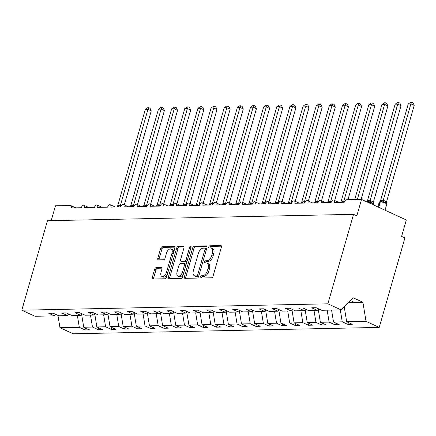 <?xml version="1.0" encoding="UTF-8"?>
<svg xmlns="http://www.w3.org/2000/svg" width="436" height="436" viewBox="0 0 436 436"><rect width="100%" height="100%" fill="white"/><g stroke="black" fill="none" stroke-linecap="round" stroke-linejoin="round"><path stroke-width="0.65" d="M200.2 276.909A1.204 0.676 -65.3 0 0 200.418 277.988A1.204 0.676 -65.3 0 0 200.598 278.021L211.569 277.792A1.717 0.965 -65.3 0 0 213.062 276.157L221.379 247.147A1.717 0.965 -65.3 0 0 221.063 245.61A1.717 0.965 -65.3 0 0 220.812 245.561L209.841 245.79A1.204 0.676 -65.3 0 0 208.795 246.929A1.204 0.676 -65.3 0 0 209.018 248.008A1.204 0.676 -65.3 0 0 209.193 248.046L210.615 248.013A5.499 3.079 -65.3 0 1 211.427 248.177A5.499 3.079 -65.3 0 1 212.441 253.103L211.743 255.518A5.499 3.079 -65.3 0 1 206.964 260.744L205.541 260.777A1.204 0.676 -65.3 0 0 204.495 261.922A1.204 0.676 -65.3 0 0 204.718 262.995A1.204 0.676 -65.3 0 0 204.898 263.033L206.315 263.001A5.499 3.079 -65.3 0 1 207.133 263.164A5.499 3.079 -65.3 0 1 208.141 268.091L207.449 270.511A5.499 3.079 -65.3 0 1 202.664 275.737L201.247 275.765A1.204 0.676 -65.3 0 0 200.2 276.909M207.133 263.164L208.446 263.769A5.499 3.079 -65.3 0 1 209.46 268.696L208.762 271.116A5.499 3.079 -65.3 0 1 203.983 276.342L202.56 276.37A1.204 0.676 -65.3 0 0 201.514 277.514A1.204 0.676 -65.3 0 0 201.448 278.005M221.45 246.177L211.16 246.395A1.204 0.676 -65.3 0 0 210.114 247.534A1.204 0.676 -65.3 0 0 210.043 248.024M211.427 248.177L212.746 248.782A5.499 3.079 -65.3 0 1 213.754 253.708L213.062 256.123A5.499 3.079 -65.3 0 1 208.283 261.349L206.86 261.382A1.204 0.676 -65.3 0 0 205.814 262.526A1.204 0.676 -65.3 0 0 205.743 263.017M156.132 267.655A1.717 0.965 -65.3 0 0 154.638 269.29L152.306 277.427A1.717 0.965 -65.3 0 0 152.622 278.964A1.717 0.965 -65.3 0 0 152.873 279.018L165.059 278.762A1.717 0.965 -65.3 0 0 166.552 277.127L174.869 248.117A1.717 0.965 -65.3 0 0 174.553 246.58A1.717 0.965 -65.3 0 0 174.302 246.531L162.116 246.781A1.717 0.965 -65.3 0 0 160.622 248.416L157.805 258.248A1.717 0.965 -65.3 0 0 158.121 259.785A1.717 0.965 -65.3 0 0 158.372 259.84L163.587 259.731A1.717 0.965 -65.3 0 0 165.081 258.096L166.481 253.218A4.594 2.578 -65.3 0 1 171.157 248.989A4.594 2.578 -65.3 0 1 172.002 253.103L166.53 272.206A4.594 2.578 -65.3 0 1 161.849 276.435A4.594 2.578 -65.3 0 1 161.004 272.32L161.92 269.137A1.717 0.965 -65.3 0 0 161.603 267.595A1.717 0.965 -65.3 0 0 161.347 267.546L156.132 267.655L157.451 268.26A1.717 0.965 -65.3 0 0 155.957 269.889L153.619 278.032A1.717 0.965 -65.3 0 0 153.554 279.002M327.877 303.821L21.8 310.203L35 316.269L54.353 315.866L48.723 313.277L53.143 313.184L58.773 315.773L67.504 315.588L61.874 313.004L66.288 312.912L71.918 315.495L80.649 315.315L75.019 312.732L79.439 312.639L85.069 315.223L93.8 315.043L88.17 312.454L92.585 312.361L98.214 314.95L106.945 314.765L101.316 312.181L105.735 312.089L111.365 314.672L120.091 314.492L114.461 311.909L118.881 311.816L124.511 314.4L133.242 314.22L127.612 311.631L132.026 311.544L137.656 314.127L146.387 313.942L140.757 311.358L145.177 311.266L150.807 313.849L159.538 313.669L153.908 311.086L158.323 310.993L163.952 313.577L172.683 313.397L167.053 310.808L171.473 310.721L177.103 313.304L185.829 313.119L180.204 310.536L184.619 310.443L190.249 313.032L198.98 312.846L193.35 310.263L197.77 310.17L203.394 312.754L212.125 312.574L206.495 309.991L210.915 309.898L216.545 312.481L225.276 312.301L219.646 309.713L224.06 309.62L229.69 312.209L238.421 312.023L232.791 309.44L237.211 309.347L242.841 311.931L251.572 311.751L245.942 309.168L250.357 309.075L255.987 311.658L264.717 311.478L259.088 308.89L263.507 308.797L269.137 311.386L277.863 311.2L272.233 308.617L276.653 308.525L282.283 311.108L291.014 310.928L285.384 308.345L289.798 308.252L295.428 310.835L304.159 310.655L298.529 308.067L302.949 307.98L308.579 310.563L317.31 310.377L311.68 307.794L316.095 307.702L321.724 310.285L341.077 309.882L327.877 303.821L353.536 214.338L356.828 215.847L361.537 199.426L346.549 199.743A2.627 1.472 114.7 0 0 344.266 202.233L334.276 202.446A2.627 1.472 -65.3 0 0 333.791 200.091A2.627 1.472 -65.3 0 0 331.12 202.511L321.125 202.718A2.627 1.472 -65.3 0 0 320.645 200.364A2.627 1.472 -65.3 0 0 317.969 202.784L307.98 202.991A2.627 1.472 -65.3 0 0 307.494 200.642A2.627 1.472 -65.3 0 0 304.824 203.056L294.829 203.269A2.627 1.472 -65.3 0 0 294.349 200.914A2.627 1.472 -65.3 0 0 291.673 203.334L281.683 203.541A2.627 1.472 -65.3 0 0 281.198 201.187A2.627 1.472 -65.3 0 0 278.528 203.607L268.538 203.814A2.627 1.472 -65.3 0 0 268.053 201.465A2.627 1.472 -65.3 0 0 265.382 203.879L255.387 204.092A2.627 1.472 -65.3 0 0 254.907 201.737A2.627 1.472 -65.3 0 0 252.231 204.157L242.242 204.364A2.627 1.472 -65.3 0 0 241.757 202.01A2.627 1.472 -65.3 0 0 239.086 204.43L229.091 204.637A2.627 1.472 -65.3 0 0 228.611 202.288A2.627 1.472 -65.3 0 0 225.935 204.702L215.945 204.909A2.627 1.472 -65.3 0 0 215.46 202.56A2.627 1.472 -65.3 0 0 212.79 204.98L202.795 205.187A2.627 1.472 -65.3 0 0 202.315 202.833A2.627 1.472 -65.3 0 0 199.639 205.252L189.649 205.46A2.627 1.472 -65.3 0 0 189.164 203.105A2.627 1.472 -65.3 0 0 186.494 205.525L176.504 205.732A2.627 1.472 -65.3 0 0 176.019 203.383A2.627 1.472 -65.3 0 0 173.348 205.797L163.353 206.01A2.627 1.472 -65.3 0 0 162.873 203.656A2.627 1.472 -65.3 0 0 160.197 206.075L150.207 206.283A2.627 1.472 -65.3 0 0 149.722 203.928A2.627 1.472 -65.3 0 0 147.052 206.348L137.057 206.555A2.627 1.472 -65.3 0 0 136.577 204.206A2.627 1.472 -65.3 0 0 133.901 206.62L123.911 206.833A2.627 1.472 -65.3 0 0 123.426 204.479A2.627 1.472 -65.3 0 0 120.756 206.898L110.766 207.105A2.627 1.472 -65.3 0 0 110.281 204.751A2.627 1.472 -65.3 0 0 107.61 207.171L97.615 207.378A2.627 1.472 -65.3 0 0 97.135 205.029A2.627 1.472 -65.3 0 0 94.459 207.443L84.47 207.656A2.627 1.472 -65.3 0 0 83.984 205.302A2.627 1.472 -65.3 0 0 81.314 207.721L71.319 207.928A2.627 1.472 -65.3 0 0 70.839 205.574A2.627 1.472 -65.3 0 0 70.447 205.498L55.459 205.808L51.208 220.638M21.8 310.203L47.459 220.72L353.536 214.338M184.412 276.756A1.717 0.965 -65.3 0 0 184.728 278.299A1.717 0.965 -65.3 0 0 184.984 278.348L197.165 278.092A1.717 0.965 -65.3 0 0 198.658 276.462L206.98 247.452A1.717 0.965 -65.3 0 0 206.664 245.909A1.717 0.965 -65.3 0 0 206.408 245.86L194.227 246.111A1.717 0.965 -65.3 0 0 192.734 247.746L184.412 276.756L185.731 277.361A1.717 0.965 -65.3 0 0 185.66 278.332M181.109 278.43L168.928 278.68A1.717 0.965 -65.3 0 1 168.672 278.631A1.717 0.965 -65.3 0 1 168.356 277.094L176.678 248.079A1.717 0.965 -65.3 0 1 178.171 246.449L183.387 246.34A1.717 0.965 -65.3 0 1 183.638 246.389A1.717 0.965 -65.3 0 1 183.954 247.931L180.58 259.692A1.717 0.965 -65.3 0 0 180.896 261.235A1.717 0.965 -65.3 0 0 181.153 261.284L184.613 261.213A1.717 0.965 -65.3 0 0 186.107 259.578L189.616 247.332A1.204 0.676 -65.3 0 1 190.843 246.226A1.204 0.676 -65.3 0 1 191.066 247.299L182.608 276.795A1.717 0.965 -65.3 0 1 181.109 278.43M54.353 315.866L55.808 314.411M67.504 315.588L68.953 314.133M80.649 315.315L82.099 313.86M93.8 315.043L95.25 313.588M106.945 314.765L108.395 313.31M120.091 314.492L121.546 313.037M133.242 314.22L134.691 312.765M146.387 313.942L147.837 312.492M159.538 313.669L160.988 312.214M172.683 313.397L174.133 311.942M185.829 313.119L187.284 311.669M198.98 312.846L200.429 311.391M212.125 312.574L213.58 311.119M225.276 312.301L226.725 310.846M238.421 312.023L239.871 310.568M251.572 311.751L253.022 310.296M264.717 311.478L266.167 310.023M277.863 311.2L279.318 309.745M291.014 310.928L292.463 309.473M304.159 310.655L305.609 309.2M85.478 328.03L84.938 329.905L89.358 329.812L83.728 327.229L92.459 327.044L90.497 315.108M81.614 314.351L83.728 327.229M98.623 327.758L98.084 329.632L102.504 329.54L96.874 326.956L105.605 326.771L103.648 314.836M94.759 314.073L96.874 326.956M111.769 327.485L111.235 329.354L115.649 329.262L110.025 326.678L118.75 326.499L116.794 314.563M107.91 313.8L110.025 326.678M124.919 327.207L124.38 329.082L128.8 328.989L123.17 326.406L131.901 326.221L129.939 314.285M121.055 313.528L123.17 326.406M138.065 326.935L137.531 328.809L141.945 328.717L136.315 326.133L145.046 325.948L143.09 314.013M134.206 313.25L136.315 326.133M151.216 326.662L150.676 328.531L155.096 328.444L149.466 325.856L158.197 325.676L156.235 313.74M147.352 312.977L149.466 325.856M164.361 326.384L163.827 328.259L168.242 328.166L162.612 325.583L171.343 325.403L169.386 313.462M160.497 312.705L162.612 325.583M177.512 326.112L176.972 327.986L181.392 327.894L175.763 325.31L184.488 325.125L182.531 313.19M173.648 312.432L175.763 325.31M190.657 325.839L190.118 327.709L194.538 327.621L188.908 325.033L197.639 324.853L195.682 312.917M186.793 312.154L188.908 325.033M203.803 325.561L203.269 327.436L207.683 327.343L202.053 324.76L210.784 324.58L208.828 312.639M199.944 311.882L202.053 324.76M216.954 325.289L216.414 327.163L220.834 327.071L215.204 324.488L223.935 324.302L221.973 312.367M213.09 311.609L215.204 324.488M230.099 325.016L229.565 326.891L233.979 326.798L228.35 324.21L237.08 324.03L235.124 312.094M226.24 311.331L228.35 324.21M243.25 324.738L242.71 326.613L247.13 326.52L241.5 323.937L250.226 323.757L248.269 311.822M239.386 311.059L241.5 323.937M256.395 324.466L255.856 326.341L260.276 326.248L254.646 323.665L263.377 323.479L261.42 311.544M252.531 310.786L254.646 323.665M269.541 324.193L269.007 326.068L273.421 325.975L267.791 323.387L276.522 323.207L274.566 311.271M265.682 310.508L267.791 323.387M282.692 323.921L282.152 325.79L286.572 325.697L280.942 323.114L289.673 322.934L287.711 310.999M278.827 310.236L280.942 323.114M295.837 323.643L295.303 325.518L299.717 325.425L294.087 322.842L302.818 322.656L300.862 310.721M291.978 309.963L294.087 322.842M308.988 323.37L308.448 325.245L312.868 325.152L307.238 322.569L315.969 322.384L314.007 310.448M305.124 309.685L307.238 322.569M322.133 323.098L321.599 324.967L326.014 324.88L320.384 322.291L329.115 322.111L327.158 310.176M318.269 309.413L320.384 322.291M335.284 322.82L334.744 324.695L339.159 324.602L333.535 322.019L342.26 321.839L347.89 324.422L352.31 324.33L346.68 321.746L366.033 321.343L379.233 327.403L404.897 237.914L401.605 236.405L406.308 219.984L361.537 199.426M331.573 310.083L333.535 322.019M317.31 310.377L318.76 308.928M344.217 306.737L346.68 321.746M77.352 315.386L79.308 327.322L84.938 329.905M98.084 329.632L92.459 327.044M111.235 329.354L105.605 326.771M124.38 329.082L118.75 326.499M137.531 328.809L131.901 326.221M150.676 328.531L145.046 325.948M163.827 328.259L158.197 325.676M176.972 327.986L171.343 325.403M190.118 327.709L184.488 325.125M203.269 327.436L197.639 324.853M216.414 327.163L210.784 324.58M229.565 326.891L223.935 324.302M242.71 326.613L237.08 324.03M255.856 326.341L250.226 323.757M269.007 326.068L263.377 323.479M282.152 325.79L276.522 323.207M295.303 325.518L289.673 322.934M308.448 325.245L302.818 322.656M321.599 324.967L315.969 322.384M334.744 324.695L329.115 322.111M57.934 315.386L59.955 327.725L79.308 327.322M59.955 327.725L73.155 333.785L379.233 327.403M340.303 309.898L342.26 321.839M348.429 322.547L347.89 324.422M341.077 309.882L353.155 297.777L362.899 302.252L366.033 321.343M348.391 302.551L362.899 302.252M350.391 300.546L354.484 302.426M207.046 246.476L195.541 246.716A1.717 0.965 -65.3 0 0 194.047 248.351L185.731 277.361M196.68 275.863A1.204 0.676 -65.3 0 0 197.726 274.718L205.024 249.25A1.204 0.676 -65.3 0 0 204.806 248.177A1.204 0.676 -65.3 0 0 204.626 248.139L203.127 248.171A5.499 3.079 -65.3 0 0 198.347 253.398L193.355 270.805A5.499 3.079 -65.3 0 0 194.363 275.732A5.499 3.079 -65.3 0 0 195.181 275.89L196.68 275.863L197.993 276.468A1.204 0.676 -65.3 0 0 198.865 275.748M206.413 249.43A1.204 0.676 -65.3 0 0 206.119 248.782A1.204 0.676 -65.3 0 0 205.945 248.743M194.363 275.732L195.682 276.331A5.499 3.079 -65.3 0 0 196.494 276.495L195.181 275.89M197.993 276.468L196.494 276.495M184.025 246.956L179.49 247.054A1.717 0.965 -65.3 0 0 177.992 248.684L169.675 277.694A1.717 0.965 -65.3 0 0 169.604 278.669M180.896 261.235L182.215 261.84A1.717 0.965 -65.3 0 0 182.471 261.889L185.927 261.818A1.717 0.965 -65.3 0 0 187.224 260.701M177.081 271.906A4.594 2.578 -65.3 0 0 177.926 276.021A4.594 2.578 -65.3 0 0 182.602 271.786L184.537 265.061A1.717 0.965 -65.3 0 0 184.221 263.518A1.717 0.965 -65.3 0 0 183.965 263.469L180.504 263.54A1.717 0.965 -65.3 0 0 179.011 265.175L177.081 271.906M177.926 276.021L179.245 276.626A4.594 2.578 -65.3 0 0 183.627 273.241M185.943 265.153A1.717 0.965 -65.3 0 0 185.534 264.123L184.221 263.518M161.985 268.162L157.451 268.26M161.849 276.435L163.168 277.04A4.594 2.578 -65.3 0 0 167.549 273.655M173.512 252.864A4.594 2.578 -65.3 0 0 172.476 249.594L171.157 248.989M174.94 247.147L163.435 247.386A1.717 0.965 -65.3 0 0 161.941 249.021L159.118 258.853A1.717 0.965 -65.3 0 0 159.053 259.823M386.569 201.759L414.2 105.392L410.908 103.877L408.276 103.937L380.623 200.375L383.304 200.244L386.547 201.732L386.776 203.972L386.334 203.062L383.865 201.928L382.661 202.081L380.884 201.35A0.877 0.698 88.8 0 0 380.306 201.917L378.753 207.329M408.276 103.937L410.668 102.237L411.72 102.215L410.908 103.877L383.277 200.244M385.043 210.217L386.754 204.255A3.761 0.818 -164 0 0 385.397 203.171A3.761 0.818 -164 0 0 380.306 201.917L379.99 201.928L378.475 207.204M382.165 200.102A1.924 1.537 -91.2 0 1 380.884 201.35L380.219 201.388M380.623 200.375L379.936 201.383M383.255 200.32L382.661 202.081M411.72 102.215L413.034 102.82L414.2 105.392M373.418 202.032L401.055 105.665L397.763 104.155L395.13 104.209L367.477 200.647L370.159 200.522L373.396 202.01L373.63 204.244L373.183 203.334L370.714 202.2L369.515 202.353L367.739 201.623A0.877 0.698 88.8 0 0 367.216 202.037M395.13 104.209L397.523 102.509L398.569 102.487L397.763 104.155L370.126 200.522M373.494 204.915L373.603 204.528A3.761 0.818 -164 0 0 372.251 203.443A3.761 0.818 -164 0 0 367.586 202.206M369.02 200.375A1.924 1.537 -91.2 0 1 367.739 201.623L367.074 201.661M367.477 200.647L366.79 201.661M370.11 200.593L369.515 202.353M398.569 102.487L399.888 103.092L401.055 105.665M361.095 199.437L387.904 105.937L384.612 104.427L381.985 104.482L354.719 199.568M381.985 104.482L384.372 102.787L385.424 102.765L384.612 104.427L357.346 199.514M385.424 102.765L386.737 103.37L387.904 105.937M347.95 199.71L374.758 106.215L371.467 104.7L368.834 104.754L341.181 201.198L342.723 200.925L344.696 201.219M368.834 104.754L371.227 103.059L372.279 103.038L371.467 104.7L343.835 201.067M342.723 200.925A1.924 1.537 -91.2 0 1 341.443 202.173L340.778 202.211M341.181 201.198L340.5 202.2M343.813 201.143L343.448 202.255M372.279 103.038L373.592 103.643L374.758 106.215M334.657 200.489L361.608 106.488L358.316 104.978L355.689 105.032L328.036 201.47L329.578 201.198L331.551 201.492M355.689 105.032L358.076 103.332L359.128 103.31L358.316 104.978L330.684 201.339M329.578 201.198A1.924 1.537 -91.2 0 1 328.297 202.446L327.632 202.484M328.036 201.47L327.354 202.473M330.662 201.416L330.297 202.527M359.128 103.31L360.441 103.915L361.608 106.488M321.506 200.762L348.462 106.76L345.17 105.25L342.538 105.305L314.885 201.743L316.427 201.47L318.4 201.77M342.538 105.305L344.93 103.61L345.982 103.588L345.17 105.25L317.539 201.617M316.427 201.47A1.924 1.537 -91.2 0 1 315.146 202.724L314.481 202.762M314.885 201.743L314.203 202.751M317.517 201.688L317.152 202.8M345.982 103.588L347.296 104.188L348.462 106.76M308.361 201.034L335.317 107.038L332.019 105.523L329.393 105.577L301.739 202.021L303.282 201.748L305.255 202.042M329.393 105.577L331.78 103.882L332.832 103.861L332.019 105.523L304.388 201.89M303.282 201.748A1.924 1.537 -91.2 0 1 302.001 202.996L301.336 203.034M301.739 202.021L301.058 203.023M304.372 201.966L304.001 203.078M332.832 103.861L334.15 104.466L335.317 107.038M295.21 201.312L322.166 107.311L318.874 105.801L316.247 105.855L288.588 202.293L290.131 202.021L292.104 202.315M316.247 105.855L318.634 104.155L319.686 104.133L318.874 105.801L291.243 202.162M290.131 202.021A1.924 1.537 -91.2 0 1 288.855 203.269L288.185 203.307M288.588 202.293L287.907 203.296M291.221 202.239L290.856 203.35M319.686 104.133L321 104.738L322.166 107.311M282.065 201.585L309.02 107.583L305.729 106.073L303.096 106.128L275.443 202.566L276.985 202.293L278.958 202.593M303.096 106.128L305.489 104.433L306.535 104.411L305.729 106.073L278.092 202.44M276.985 202.293A1.924 1.537 -91.2 0 1 275.705 203.547L275.04 203.579M275.443 202.566L274.762 203.568M278.075 202.511L277.71 203.623M306.535 104.411L307.854 105.011L309.02 107.583M268.919 201.857L295.87 107.861L292.578 106.346L289.951 106.4L262.298 202.844L263.84 202.566L265.807 202.865M289.951 106.4L292.338 104.705L293.39 104.684L292.578 106.346L264.946 202.713M263.84 202.566A1.924 1.537 -91.2 0 1 262.559 203.819L261.894 203.857M262.298 202.844L261.616 203.846M264.925 202.789L264.559 203.895M293.39 104.684L294.703 105.289L295.87 107.861M255.769 202.135L282.724 108.133L279.432 106.624L276.8 106.678L249.147 203.116L250.689 202.844L252.662 203.138M276.8 106.678L279.193 104.978L280.244 104.956L279.432 106.624L251.801 202.985M250.689 202.844A1.924 1.537 -91.2 0 1 249.408 204.092L248.743 204.13M249.147 203.116L248.466 204.119M251.779 203.062L251.414 204.173M280.244 104.956L281.558 105.561L282.724 108.133M242.623 202.408L269.573 108.406L266.282 106.896L263.655 106.951L236.001 203.389L237.544 203.116L239.517 203.416M263.655 106.951L266.042 105.256L267.094 105.234L266.282 106.896L238.65 203.263M237.544 203.116A1.924 1.537 -91.2 0 1 236.263 204.364L235.598 204.402M236.001 203.389L235.32 204.391M238.634 203.334L238.263 204.446M267.094 105.234L268.413 105.834L269.573 108.406M229.472 202.68L256.428 108.684L253.136 107.169L250.504 107.223L222.851 203.667L224.393 203.389L226.366 203.688M250.504 107.223L252.896 105.528L253.948 105.507L253.136 107.169L225.505 203.536M224.393 203.389A1.924 1.537 -91.2 0 1 223.112 204.642L222.447 204.68M222.851 203.667L222.169 204.669M225.483 203.607L225.118 204.718M253.948 105.507L255.262 106.112L256.428 108.684M216.327 202.958L243.283 108.956L239.991 107.447L237.358 107.501L209.705 203.939L211.247 203.667L213.22 203.961M237.358 107.501L239.751 105.801L240.797 105.779L239.991 107.447L212.354 203.808M211.247 203.667A1.924 1.537 -91.2 0 1 209.967 204.915L209.302 204.953M209.705 203.939L209.024 204.942M212.337 203.885L211.972 204.996M240.797 105.779L242.116 106.384L243.283 108.956M203.176 203.231L230.132 109.229L226.84 107.719L224.213 107.774L196.554 204.212L198.102 203.939L200.07 204.233M224.213 107.774L226.6 106.073L227.652 106.052L226.84 107.719L199.208 204.086M198.102 203.939A1.924 1.537 -91.2 0 1 196.821 205.187L196.151 205.225M196.554 204.212L195.878 205.214M199.187 204.157L198.821 205.269M227.652 106.052L228.965 106.657L230.132 109.229M190.031 203.503L216.986 109.501L213.695 107.992L211.062 108.046L183.409 204.484L184.951 204.212L186.924 204.511M211.062 108.046L213.455 106.351L214.507 106.33L213.695 107.992L186.063 204.359M184.951 204.212A1.924 1.537 -91.2 0 1 183.67 205.465L183.006 205.503M183.409 204.484L182.728 205.492M186.041 204.43L185.676 205.541M214.507 106.33L215.82 106.934L216.986 109.501M176.885 203.781L203.835 109.779L200.544 108.264L197.917 108.319L170.263 204.762L171.806 204.489L173.779 204.784M197.917 108.319L200.304 106.624L201.356 106.602L200.544 108.264L172.912 204.631M171.806 204.489A1.924 1.537 -91.2 0 1 170.525 205.738L169.86 205.776M170.263 204.762L169.582 205.765M172.89 204.707L172.525 205.819M201.356 106.602L202.669 107.207L203.835 109.779M163.734 204.053L190.69 110.052L187.398 108.542L184.766 108.597L157.113 205.034L158.655 204.762L160.628 205.056M184.766 108.597L187.158 106.896L188.21 106.875L187.398 108.542L159.767 204.904M158.655 204.762A1.924 1.537 -91.2 0 1 157.374 206.01L156.709 206.048M157.113 205.034L156.431 206.037M159.745 204.98L159.38 206.092M188.21 106.875L189.524 107.479L190.69 110.052M150.589 204.326L177.545 110.324L174.247 108.815L171.62 108.869L143.967 205.307L145.51 205.034L147.482 205.334M171.62 108.869L174.013 107.174L175.059 107.152L174.247 108.815L146.616 205.182M145.51 205.034A1.924 1.537 -91.2 0 1 144.229 206.288L143.564 206.326M143.967 205.307L143.286 206.315M146.6 205.252L146.234 206.364M175.059 107.152L176.378 107.752L177.545 110.324M137.438 204.598L164.394 110.602L161.102 109.087L158.475 109.142L130.816 205.585L132.359 205.312L134.332 205.607M158.475 109.142L160.862 107.447L161.914 107.425L161.102 109.087L133.471 205.454M132.359 205.312A1.924 1.537 -91.2 0 1 131.083 206.56L130.413 206.599M130.816 205.585L130.135 206.588M133.449 205.53L133.084 206.642M161.914 107.425L163.228 108.03L164.394 110.602M124.293 204.876L151.248 110.875L147.957 109.365L145.324 109.42L117.671 205.857L119.213 205.585L121.186 205.879M145.324 109.42L147.717 107.719L148.763 107.697L147.957 109.365L120.32 205.727M119.213 205.585A1.924 1.537 -91.2 0 1 117.933 206.833L117.268 206.871M117.671 205.857L116.99 206.86M120.303 205.803L119.938 206.915M148.763 107.697L150.082 108.302L151.248 110.875M203.983 276.342L202.664 275.737M208.762 271.116L207.449 270.511M209.46 268.696L208.141 268.091M206.86 261.382L205.541 260.777M208.283 261.349L206.964 260.744M213.062 256.123L211.743 255.518M213.754 253.708L212.441 253.103M211.16 246.395L209.841 245.79M221.27 245.768L220.812 245.561M202.56 276.37L201.247 275.765M194.047 248.351L192.734 247.746M195.541 246.716L194.227 246.111M206.866 246.068L206.408 245.86M198.99 275.301L197.726 274.718M206.293 249.833L205.024 249.25M169.675 277.694L168.356 277.094M177.992 248.684L176.678 248.079M179.49 247.054L178.171 246.449M183.845 246.553L183.387 246.34M182.471 261.889L181.153 261.284M185.927 261.818L184.613 261.213M187.376 260.161L186.107 259.578M190.886 247.915L189.616 247.332M183.872 272.369L182.602 271.786M185.801 265.644L184.537 265.061M161.805 267.759L161.347 267.546M167.795 272.789L166.53 272.206M173.272 253.687L172.002 253.103M159.118 258.853L157.805 258.248M161.941 249.021L160.622 248.416M163.435 247.386L162.116 246.781M174.76 246.738L174.302 246.531M153.619 278.032L152.306 277.427M155.957 269.889L154.638 269.29M381.849 200.108A1.924 1.537 -91.2 0 1 380.574 201.356A0.877 0.698 -91.2 0 0 379.99 201.928A3.761 0.818 -164 0 0 379.206 202.19L377.849 206.915M386.334 203.062A1.924 0.905 133.9 0 1 386.547 201.732M383.865 201.928A1.924 1.155 93.3 0 1 383.304 200.244M366.97 201.923A0.877 0.698 -91.2 0 1 367.423 201.634A1.924 1.537 -91.2 0 0 368.703 200.38M373.183 203.334A1.924 0.905 133.9 0 1 373.396 202.01M370.714 202.2A1.924 1.155 93.3 0 1 370.159 200.522M341.443 202.173A0.877 0.698 88.8 0 0 341.143 202.299M340.832 202.309A0.877 0.698 -91.2 0 1 341.126 202.179A1.924 1.537 -91.2 0 0 342.407 200.931M344.069 202.239A1.924 1.155 93.3 0 1 343.862 201.067M328.297 202.446A0.877 0.698 88.8 0 0 327.997 202.577M327.681 202.582A0.877 0.698 -91.2 0 1 327.981 202.457A1.924 1.537 -91.2 0 0 329.262 201.203M330.919 202.517A1.924 1.155 93.3 0 1 330.717 201.345M315.146 202.724A0.877 0.698 88.8 0 0 314.852 202.849M314.536 202.854A0.877 0.698 -91.2 0 1 314.83 202.729A1.924 1.537 -91.2 0 0 316.111 201.476M317.773 202.789A1.924 1.155 93.3 0 1 317.566 201.617M302.001 202.996A0.877 0.698 88.8 0 0 301.701 203.121M301.385 203.132A0.877 0.698 -91.2 0 1 301.685 203.002A1.924 1.537 -91.2 0 0 302.966 201.754M304.628 203.062A1.924 1.155 93.3 0 1 304.421 201.89M288.855 203.269A0.877 0.698 88.8 0 0 288.556 203.399M288.24 203.405A0.877 0.698 -91.2 0 1 288.539 203.274A1.924 1.537 -91.2 0 0 289.82 202.026M291.477 203.334A1.924 1.155 93.3 0 1 291.27 202.168M275.705 203.547A0.877 0.698 88.8 0 0 275.405 203.672M275.089 203.677A0.877 0.698 -91.2 0 1 275.389 203.552A1.924 1.537 -91.2 0 0 276.669 202.299M278.332 203.612A1.924 1.155 93.3 0 1 278.124 202.44M262.559 203.819A0.877 0.698 88.8 0 0 262.259 203.944M261.943 203.95A0.877 0.698 -91.2 0 1 262.243 203.825A1.924 1.537 -91.2 0 0 263.524 202.577M265.181 203.885A1.924 1.155 93.3 0 1 264.974 202.713M249.408 204.092A0.877 0.698 88.8 0 0 249.109 204.222M248.798 204.228A0.877 0.698 -91.2 0 1 249.092 204.097A1.924 1.537 -91.2 0 0 250.373 202.849M252.035 204.157A1.924 1.155 93.3 0 1 251.828 202.991M236.263 204.364A0.877 0.698 88.8 0 0 235.963 204.495M235.647 204.5A0.877 0.698 -91.2 0 1 235.947 204.375A1.924 1.537 -91.2 0 0 237.228 203.121M238.89 204.435A1.924 1.155 93.3 0 1 238.683 203.263M223.112 204.642A0.877 0.698 88.8 0 0 222.818 204.767M222.502 204.773A0.877 0.698 -91.2 0 1 222.801 204.648A1.924 1.537 -91.2 0 0 224.077 203.399M225.739 204.707A1.924 1.155 93.3 0 1 225.532 203.536M209.967 204.915A0.877 0.698 88.8 0 0 209.667 205.04M209.351 205.051A0.877 0.698 -91.2 0 1 209.651 204.92A1.924 1.537 -91.2 0 0 210.931 203.672M212.594 204.98A1.924 1.155 93.3 0 1 212.387 203.814M196.821 205.187A0.877 0.698 88.8 0 0 196.522 205.318M196.205 205.323A0.877 0.698 -91.2 0 1 196.505 205.198A1.924 1.537 -91.2 0 0 197.786 203.944M199.443 205.258A1.924 1.155 93.3 0 1 199.236 204.086M183.67 205.465A0.877 0.698 88.8 0 0 183.371 205.59M183.06 205.596A0.877 0.698 -91.2 0 1 183.354 205.47A1.924 1.537 -91.2 0 0 184.635 204.222M186.297 205.53A1.924 1.155 93.3 0 1 186.09 204.359M170.525 205.738A0.877 0.698 88.8 0 0 170.225 205.863M169.909 205.874A0.877 0.698 -91.2 0 1 170.209 205.743A1.924 1.537 -91.2 0 0 171.49 204.495M173.152 205.803A1.924 1.155 93.3 0 1 172.945 204.631M157.374 206.01A0.877 0.698 88.8 0 0 157.08 206.141M156.764 206.146A0.877 0.698 -91.2 0 1 157.058 206.021A1.924 1.537 -91.2 0 0 158.339 204.767M160.001 206.081A1.924 1.155 93.3 0 1 159.794 204.909M144.229 206.288A0.877 0.698 88.8 0 0 143.929 206.413M143.613 206.419A0.877 0.698 -91.2 0 1 143.913 206.293A1.924 1.537 -91.2 0 0 145.193 205.04M146.856 206.353A1.924 1.155 93.3 0 1 146.649 205.182M131.083 206.56A0.877 0.698 88.8 0 0 130.784 206.686M130.468 206.697A0.877 0.698 -91.2 0 1 130.767 206.566A1.924 1.537 -91.2 0 0 132.048 205.318M133.705 206.626A1.924 1.155 93.3 0 1 133.498 205.454M117.933 206.833A0.877 0.698 88.8 0 0 117.633 206.964M117.317 206.969A0.877 0.698 -91.2 0 1 117.616 206.838A1.924 1.537 -91.2 0 0 118.897 205.59M120.559 206.898A1.924 1.155 93.3 0 1 120.352 205.732M338.712 202.353L333.791 200.091M325.567 202.626L320.645 200.364M312.416 202.898L307.494 200.642M299.27 203.176L294.349 200.914M286.125 203.449L281.198 201.187M272.974 203.721L268.053 201.465M259.829 203.999L254.907 201.737M246.678 204.271L241.757 202.01M233.533 204.544L228.611 202.288M220.382 204.816L215.46 202.56M207.236 205.094L202.315 202.833M194.091 205.367L189.164 203.105M180.94 205.639L176.019 203.383M167.795 205.917L162.873 203.656M154.644 206.19L149.722 203.928M141.498 206.462L136.577 204.206M128.353 206.74L123.426 204.479M115.202 207.013L110.281 204.751M102.057 207.285L97.135 205.029M88.906 207.563L83.984 205.302M75.76 207.836L70.839 205.574M206.119 248.782L204.806 248.177M379.206 202.19L380.268 201.383M366.665 201.781L367.117 201.655M340.402 202.315L340.827 202.206M327.256 202.593L327.676 202.478M314.105 202.865L314.53 202.751M300.96 203.138L301.38 203.023M287.815 203.41L288.234 203.301M274.664 203.688L275.089 203.574M261.518 203.961L261.938 203.846M248.367 204.233L248.793 204.124M235.222 204.511L235.642 204.397M222.071 204.784L222.496 204.669M208.926 205.056L209.351 204.947M195.78 205.334L196.2 205.22M182.63 205.607L183.055 205.492M169.484 205.879L169.904 205.77M156.333 206.157L156.758 206.043M143.188 206.43L143.608 206.315M130.042 206.702L130.462 206.593M116.892 206.975L117.317 206.866"/></g></svg>
